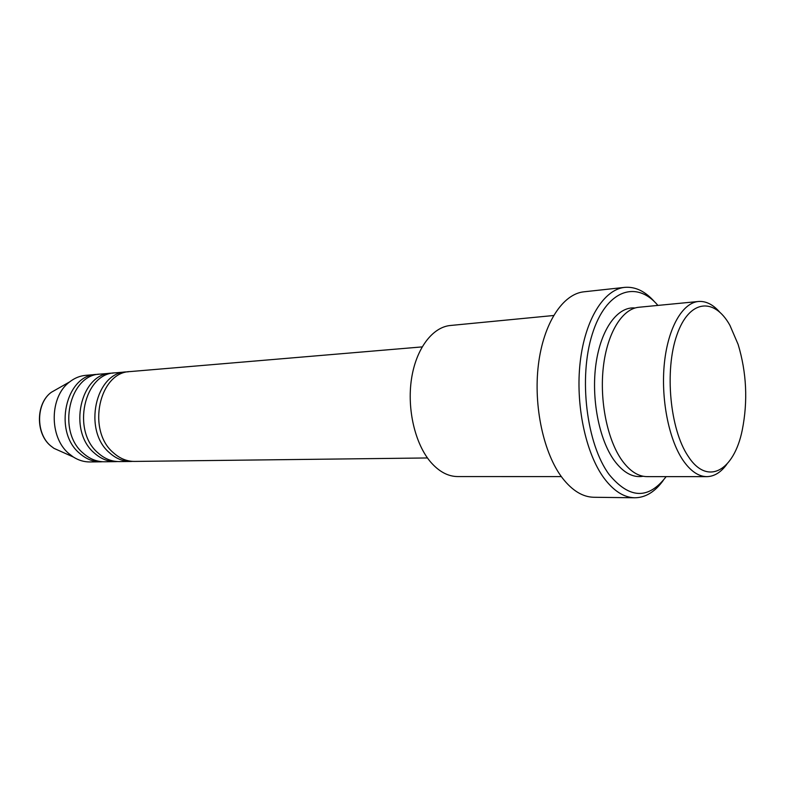 <?xml version="1.0" encoding="UTF-8"?>
<svg xmlns="http://www.w3.org/2000/svg" width="785" height="785" viewBox="0 0 785 785"><rect width="100%" height="100%" fill="white"/><g stroke="black" fill="none" stroke-linecap="round" stroke-linejoin="round"><path stroke-width="1.18" d="M422.114 346.901L130.251 371.57C99.234 371.884 86.507 430.298 113.325 452.69C119.781 458.528 126.866 461.443 134.569 461.423L427.452 457.959M128.338 371.805L126.414 371.904C95.417 372.218 82.68 430.445 109.478 452.759C115.935 458.587 123.019 461.482 130.722 461.472L132.645 461.374M126.414 371.904L115.052 372.855C84.093 373.199 71.356 430.877 98.105 452.974C104.552 458.744 111.627 461.619 119.32 461.6L130.722 461.472M113.187 373.081L111.313 373.179C80.364 373.523 67.628 431.014 94.367 453.053C100.804 458.803 107.879 461.668 115.572 461.649L117.446 461.56M111.313 373.179L100.225 374.111C69.316 374.484 56.589 431.446 83.269 453.259C89.706 458.96 96.761 461.796 104.444 461.776L115.572 461.649M98.41 374.327L96.575 374.425C65.685 374.798 52.958 431.583 79.619 453.337C86.046 459.009 93.101 461.845 100.784 461.825L102.609 461.737M688.062 456.105C707.403 486.484 734.044 470.872 742.257 430.082C747.977 401.194 746.604 372.649 738.135 344.438L729.903 325.304C714.164 296.975 689.073 299.419 676.866 335.067C664.395 370.314 669.948 429.316 688.062 456.105M726.841 464.259C720.924 472.364 714.262 476.495 706.853 476.642C698.316 476.544 690.26 470.931 682.695 459.804C668.516 438.599 660.705 398.005 664.424 362.847C668.104 327.649 682.518 302.873 698.424 301.489C705.823 300.93 712.849 304.394 719.511 311.9M553.582 315.511L450.384 325.49C432.407 327.11 416.011 348.775 411.477 379.027C406.905 409.23 415.069 443.898 430.68 462.09C439.021 471.648 448.009 476.475 457.655 476.564L561.334 476.593M657.909 305.414C636.292 279.607 605.961 290.077 592.292 334.096C578.359 377.771 586.562 444.241 609.189 474.591C629.482 499.024 648.469 499.702 666.151 476.623M663.325 480.312C655.053 491.832 645.545 497.651 634.81 497.778C623.957 497.562 613.703 491.027 604.048 478.163C585.532 453.092 575.277 404.334 580.213 361.875C585.09 319.348 604.008 289.4 624.693 287.369C635.389 286.466 645.407 291.353 654.749 302.009M698.424 301.489L638.843 307.259C622.309 308.711 607.296 332.742 603.371 366.752C599.397 400.713 607.345 439.875 621.965 460.353C629.776 471.108 638.117 476.524 646.987 476.623L706.853 476.642M624.693 287.369L583.952 291.804C562.825 293.904 543.465 323.224 538.402 364.701C533.29 406.13 543.632 453.651 562.462 478.114C572.285 490.664 582.745 497.052 593.843 497.268L634.81 497.778M96.575 374.425L85.761 375.338C79.962 375.848 74.604 378.036 69.669 381.883C49.494 396.474 48.935 437.059 68.795 453.544L73.28 456.978C78.559 460.334 84.113 461.992 89.922 461.953L100.784 461.825M57.727 388.663L51.261 392.333C36.051 403.343 35.619 433.399 50.574 445.762L53.959 448.343L60.749 451.375M643.151 476.26C632.955 478.026 623.3 472.747 614.184 460.422C598.896 439.247 591.017 397.946 596.051 363.376C601.016 328.738 617.746 306.219 635.055 307.985M73.28 456.978L53.959 448.343L50.495 445.723C35.403 433.261 35.835 403.5 51.261 392.333L69.669 381.883"/></g></svg>
